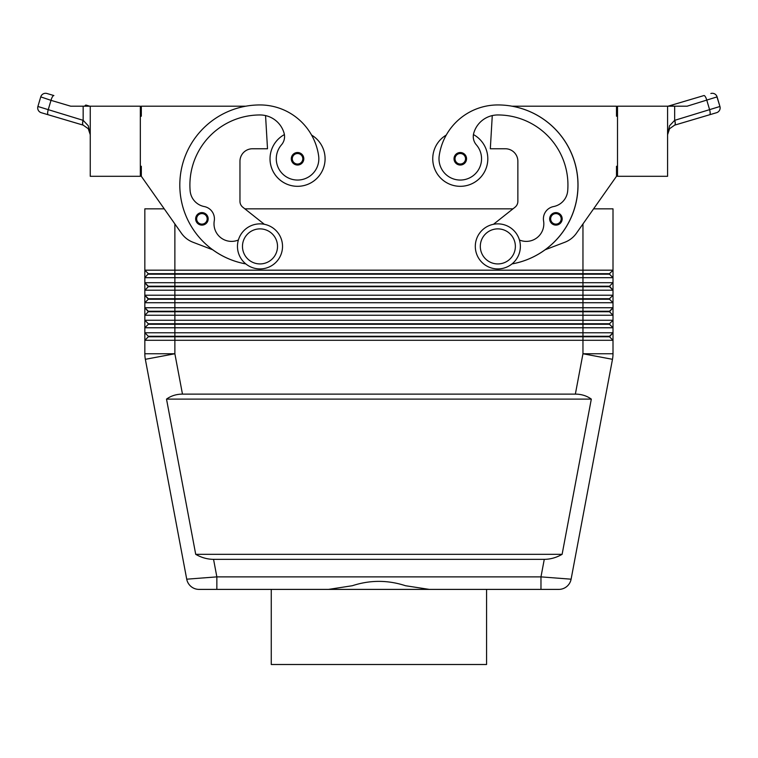 <?xml version="1.0" encoding="UTF-8"?>
<svg xmlns="http://www.w3.org/2000/svg" width="758" height="758" viewBox="0 0 758 758"><rect width="100%" height="100%" fill="white"/><g stroke="black" fill="none" stroke-linecap="round" stroke-linejoin="round"><path stroke-width="1.14" d="M196.616 222.189A6.263 6.263 0 0 1 201.912 212.6A6.263 6.263 0 0 1 208.175 218.863A6.263 6.263 0 0 1 196.616 222.189A6.263 6.263 0 0 1 195.649 218.863A6.263 6.263 0 0 0 196.616 222.189M284.402 134.583A27.544 27.544 0 0 0 297.553 186.316A27.544 27.544 0 0 0 311.576 135.076M140.325 166.286L141.329 166.286L141.329 176.301L181.446 233.274A25.033 25.033 0 0 0 192.977 242.247L212.846 249.837A80.111 80.111 0 0 0 245.819 263.917A80.111 80.111 0 0 1 259.994 104.945A59.219 59.219 0 0 1 318.616 155.75A21.281 21.281 0 0 1 300.575 179.836A21.281 21.281 0 0 1 281.493 144.816A12.516 12.516 0 0 0 284.089 133.2A25.033 25.033 0 0 0 259.994 114.96A70.096 70.096 0 0 0 190.135 190.798A17.529 17.529 0 0 0 204.281 206.564A12.516 12.516 0 0 1 214.249 220.948A17.529 17.529 0 0 0 238.391 239.992M460.286 165.036A6.263 6.263 0 0 1 454.023 158.773A6.263 6.263 0 0 1 465.763 155.75A6.263 6.263 0 0 1 460.286 165.036M270.009 158.773A27.544 27.544 0 0 0 297.553 186.316A27.544 27.544 0 0 0 325.087 158.773A27.544 27.544 0 0 1 297.553 186.316A27.544 27.544 0 0 1 270.009 158.773M544.272 559.347L213.557 559.347C207.417 559.3 201.476 557.632 195.716 554.335L166.514 399.115C171.024 395.828 176.349 394.16 182.47 394.113L575.36 394.113C581.481 394.16 586.806 395.828 591.316 399.115L562.114 554.335C556.353 557.632 550.412 559.3 544.272 559.347L540.975 576.876L540.975 589.392L558.807 589.392A12.516 12.516 0 0 0 571.106 579.188L540.975 576.876L216.854 576.876L216.854 589.392L199.022 589.392L540.975 589.392L486.57 589.392L486.57 664.501L271.26 664.501L271.26 589.392M213.557 559.347L216.854 576.876L186.724 579.188A12.516 12.516 0 0 0 191.035 586.503A12.516 12.516 0 0 1 186.724 579.188A12.516 12.516 0 0 0 199.022 589.392A12.516 12.516 0 0 1 191.035 586.503A12.516 12.516 0 0 0 199.022 589.392A12.516 12.516 0 0 1 191.035 586.503M148.341 274.188L609.498 274.188L613.004 277.693L613.004 270.18L609.498 273.685L148.341 273.685L144.835 277.693L613.004 277.693L613.004 282.706L144.835 282.706L148.341 286.704L609.498 286.704L613.004 290.21L609.498 286.211L148.341 286.211L144.835 282.706L144.835 290.21L613.004 290.21L613.004 282.706L609.498 286.211L613.004 282.706M582.959 223.942L582.959 270.18L613.004 270.18L613.004 208.848L593.59 208.848L616.5 176.301L576.393 233.274A25.033 25.033 0 0 1 564.852 242.247L544.983 249.837A80.111 80.111 0 0 0 511.944 106.196L616.5 106.196L616.5 116.211L617.505 116.211M174.871 223.942L174.871 295.222L144.835 295.222L144.835 302.726L148.341 299.23L144.835 302.726L174.871 302.726L174.871 299.23L582.959 299.23L582.959 295.222L174.871 295.222L174.871 299.23L148.341 299.23L144.835 295.222L148.341 298.728L609.498 298.728L613.004 295.222L582.959 295.222L582.959 270.18L144.835 270.18L144.835 282.706M141.329 176.301L164.24 208.848L144.835 208.848L144.835 270.18L148.341 273.685L144.835 270.18M609.498 311.746L613.004 307.739L609.498 311.244L148.341 311.244L144.835 307.739L148.341 311.746L609.498 311.746L613.004 315.252L613.004 320.255L609.498 323.761L148.341 323.761L148.341 324.263L582.959 324.263L582.959 327.769L613.004 327.769L613.004 320.255L144.835 320.255L148.341 323.761L144.835 320.255L144.835 327.769L582.959 327.769L582.959 332.771L144.835 332.771L148.341 336.277L144.835 332.771L144.835 340.285L613.004 340.285L613.004 332.771L582.959 332.771L582.959 336.277L148.341 336.277L148.341 336.779L609.498 336.779L613.004 340.285L613.004 353.759A30.045 30.045 0 0 1 612.483 359.311A30.045 30.045 0 0 0 613.004 353.759L582.959 353.759L575.36 394.113M182.47 394.113L174.871 353.759L174.871 302.726L582.959 302.726L582.959 315.252L613.004 315.252L613.004 307.739L144.835 307.739L144.835 315.252L582.959 315.252L582.959 324.263L609.498 324.263L613.004 327.769L613.004 332.771L609.498 336.277L582.959 336.277L582.959 353.759L612.483 359.311L571.106 579.188A12.516 12.516 0 0 1 558.807 589.392L540.975 589.392M609.498 298.728L609.498 299.23L582.959 299.23L582.959 302.726L613.004 302.726L613.004 290.21M148.341 286.704L144.835 290.21L144.835 295.222M144.835 315.252L148.341 311.746L144.835 315.252L144.835 320.255M148.341 324.263L144.835 327.769L144.835 332.771M148.341 336.779L144.835 340.285L144.835 353.759A30.045 30.045 0 0 0 145.347 359.311L186.724 579.188M497.835 223.866A22.532 22.532 0 0 1 520.367 246.397A22.532 22.532 0 0 1 497.835 268.929A22.532 22.532 0 0 1 475.304 246.397A22.532 22.532 0 0 1 497.835 223.866M497.835 228.878A17.529 17.529 0 0 1 515.364 246.397A17.529 17.529 0 0 1 497.835 263.926A17.529 17.529 0 0 1 480.307 246.397A17.529 17.529 0 0 1 497.835 228.878M259.994 268.929A22.532 22.532 0 0 0 282.526 246.397A22.532 22.532 0 0 0 259.994 223.866A22.532 22.532 0 0 0 237.462 246.397A22.532 22.532 0 0 0 259.994 268.929M259.994 263.926A17.529 17.529 0 0 0 277.523 246.397A17.529 17.529 0 0 0 259.994 228.878A17.529 17.529 0 0 0 242.475 246.397A17.529 17.529 0 0 0 259.994 263.926M512.01 263.917A80.111 80.111 0 0 0 544.983 249.837A80.111 80.111 0 0 1 512.01 263.917A80.111 80.111 0 0 0 497.835 104.945A59.219 59.219 0 0 0 439.214 155.75A21.281 21.281 0 0 0 457.254 179.836A21.281 21.281 0 0 0 476.337 144.816A12.516 12.516 0 0 1 473.741 133.2A25.033 25.033 0 0 1 497.835 114.96A70.096 70.096 0 0 1 567.704 190.798A17.529 17.529 0 0 1 553.548 206.564A12.516 12.516 0 0 0 543.581 220.948A17.529 17.529 0 0 1 519.438 239.992M439.214 155.75A21.281 21.281 0 0 0 457.254 179.836A21.281 21.281 0 0 0 476.337 144.816M473.437 134.583A27.544 27.544 0 0 1 460.286 186.316A27.544 27.544 0 0 1 446.254 135.076A59.219 59.219 0 0 1 497.835 104.945A59.219 59.219 0 0 0 446.254 135.076M487.82 158.773A27.544 27.544 0 0 1 460.286 186.316A27.544 27.544 0 0 1 432.742 158.773A27.544 27.544 0 0 0 460.286 186.316A27.544 27.544 0 0 0 487.82 158.773M555.917 225.117A6.263 6.263 0 0 1 549.664 218.863A6.263 6.263 0 0 1 561.394 215.831A6.263 6.263 0 0 1 555.917 225.117M292.247 162.108A6.263 6.263 0 0 1 297.553 152.519A6.263 6.263 0 0 1 303.806 158.773A6.263 6.263 0 0 1 292.247 162.108M667.58 106.196L667.58 176.301L617.505 176.301L617.505 106.196L687.118 106.196L717.087 96.882A5.003 5.003 0 0 0 710.862 93.499A5.003 5.003 0 0 1 717.087 96.882L719.929 106.48L674.667 120.342L669.541 125.771L667.58 134.706L669.57 128.718L667.58 134.706L667.656 132.792M83.048 120.304A5.003 1.402 -73.5 0 0 82.546 123.563A5.003 1.402 -73.5 0 0 83.086 125.108L41.273 112.705L83.162 125.127L88.26 128.718L83.162 125.127A5.003 1.402 -73 0 1 83.162 120.342L37.9 106.48A5.003 5.003 0 0 0 41.273 112.705A5.003 5.003 0 0 1 37.9 106.48L40.752 96.882A5.003 5.003 0 0 1 43.159 93.907A5.003 5.003 0 0 0 40.752 96.882L50.994 100.35A5.003 1.402 -73.5 0 1 52.435 96.806A5.003 1.402 -73.5 0 1 53.884 95.555L46.968 93.499A5.003 5.003 0 0 0 43.159 93.907A5.003 5.003 0 0 1 46.968 93.499L53.884 95.555M90.249 134.706L88.26 128.718L90.249 134.706L88.288 125.771L83.162 120.342L83.162 106.196L90.249 106.196L90.249 176.301L140.325 176.301L140.325 106.196L90.249 106.196M674.781 120.304A5.003 1.402 73.5 0 1 675.283 123.563A5.003 1.402 73.5 0 1 674.743 125.108L709.64 114.752L674.667 125.127L669.57 128.718L674.667 125.127A5.003 1.402 73 0 0 674.667 120.342L674.667 106.196M719.929 106.48A5.003 5.003 0 0 1 716.556 112.705L709.64 114.752L716.556 112.705A5.003 5.003 0 0 0 719.929 106.48L716.983 96.967M328.536 589.392L352.328 585.726C370.056 579.927 387.774 579.927 405.502 585.726L429.303 589.392M703.945 95.555L671.778 105.097L703.945 95.555A5.003 1.402 73.5 0 1 705.395 96.806A5.003 1.402 73.5 0 1 706.835 100.35L709.678 109.957A5.003 1.402 73.5 0 1 710.18 113.217A5.003 1.402 73.5 0 1 709.64 114.752M671.778 105.097L668.044 106.196L671.778 105.097A5.003 1.402 73.5 0 1 673.142 106.196M88.288 106.196L84.688 106.196A5.003 1.402 -73.5 0 1 86.052 105.097L89.785 106.196L86.052 105.097M48.19 114.752A5.003 1.402 -73.5 0 1 47.65 113.217A5.003 1.402 -73.5 0 1 48.152 109.957L50.994 100.35L70.712 106.196L83.162 106.196M617.505 166.286L616.5 166.286L616.5 176.301M576.393 233.274A25.033 25.033 0 0 1 564.852 242.247M493.486 224.292L515.023 207.218A7.514 7.514 0 0 0 517.866 201.334L517.866 161.274A12.516 12.516 0 0 0 505.349 148.757L490.322 148.757L492.274 115.586M553.548 206.564A12.516 12.516 0 0 0 543.581 220.948M515.023 207.218A7.514 7.514 0 0 0 517.866 201.334M517.866 161.274A12.516 12.516 0 0 0 505.349 148.757M609.498 336.779L613.004 332.771M609.498 299.23L613.004 302.726L613.004 307.739M144.835 302.726L144.835 307.739M609.498 323.761L609.498 324.263M244.862 208.848L512.967 208.848M609.498 273.685L609.498 274.188M166.514 399.115L591.316 399.115M195.716 554.335L562.114 554.335M264.343 224.292L242.816 207.218A7.514 7.514 0 0 1 239.964 201.334L239.964 161.274A12.516 12.516 0 0 1 252.48 148.757L267.508 148.757L265.556 115.586M245.886 106.196L141.329 106.196L141.329 116.211L140.325 116.211M239.964 161.274A12.516 12.516 0 0 1 252.48 148.757M242.816 207.218A7.514 7.514 0 0 1 239.964 201.334M561.214 222.189A6.263 6.263 0 0 0 562.18 218.863A6.263 6.263 0 0 1 561.214 222.189M201.912 224.122A5.259 5.259 0 0 1 197.307 216.314A5.259 5.259 0 0 1 207.171 218.863A5.259 5.259 0 0 1 201.912 224.122M460.286 153.514A5.259 5.259 0 0 0 455.027 158.773A5.259 5.259 0 0 0 464.73 161.568A5.259 5.259 0 0 0 460.286 153.514M174.871 353.759L145.347 359.311A30.045 30.045 0 0 1 144.835 353.759L174.871 353.759M571.106 579.188A12.516 12.516 0 0 1 566.795 586.503A12.516 12.516 0 0 0 571.106 579.188M555.917 213.604A5.259 5.259 0 0 0 550.659 218.863A5.259 5.259 0 0 0 560.37 221.658A5.259 5.259 0 0 0 555.917 213.604M297.553 164.031A5.259 5.259 0 0 1 292.948 156.233A5.259 5.259 0 0 1 302.802 158.773A5.259 5.259 0 0 1 297.553 164.031M612.871 356.544A30.045 30.045 0 0 1 612.483 359.311M566.795 586.503A12.516 12.516 0 0 1 558.807 589.392"/></g></svg>
